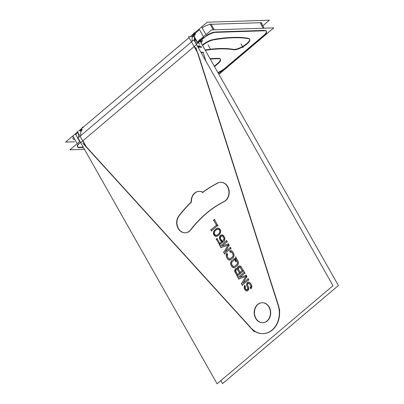 <?xml version="1.0" encoding="UTF-8"?>
<svg xmlns="http://www.w3.org/2000/svg" width="404" height="404" viewBox="0 0 404 404"><rect width="100%" height="100%" fill="white"/><g stroke="black" fill="none" stroke-linecap="round" stroke-linejoin="round"><path stroke-width="0.61" d="M79.558 147.248L83.204 147.132L79.558 147.248M218.412 58.348L210.009 58.615L218.412 58.348M220.397 59.206A9.302 2.934 -29.5 0 1 217.63 63.413A9.302 2.934 -29.5 0 0 218.852 58.348A9.302 2.934 -29.5 0 1 220.316 59.004M214.312 66.221L217.322 63.67L214.312 66.221M217.852 72.478A9.302 2.934 150.5 0 0 224.972 68.215A9.302 2.934 150.5 0 1 217.852 72.478M225.27 67.958L263.347 35.729L225.27 67.958M266.342 31.063A9.302 2.934 150.5 0 0 265.489 30.492A9.302 2.934 150.5 0 1 263.655 35.466A9.302 2.934 150.5 0 0 266.423 31.259M264.438 30.401L215.463 31.982L264.438 30.401M214.519 32.078A9.302 2.934 150.5 0 0 206.449 35.496A9.302 2.934 150.5 0 1 214.519 32.078M203.863 37.395L197.672 42.632L203.863 37.395M77.507 146.773A9.302 2.934 150.5 0 0 79.285 147.258A9.302 2.934 150.5 0 1 77.785 144.637A9.302 2.934 150.5 0 0 77.381 146.596M249.556 38.971A9.883 3.116 150.5 0 0 249.026 38.501A9.883 3.116 150.5 0 1 244.9 45.036A9.883 3.116 150.5 0 1 233.482 49.354A9.883 3.116 150.5 0 0 243.748 45.798A9.883 3.116 150.5 0 0 249.642 39.173M233.219 49.308A152.863 48.207 150.5 0 0 205.106 49.945A152.863 48.207 150.5 0 1 233.219 49.308M212.726 39.617A9.883 3.116 150.5 0 0 202.343 45.066A9.883 3.116 150.5 0 1 212.726 39.617M248.43 38.324A172.624 54.439 150.5 0 0 213.544 39.451A172.624 54.439 150.5 0 1 248.43 38.324M72.821 138.537L73.033 138.915A9.302 2.934 -29.5 0 1 73.437 136.956A9.302 2.934 -29.5 0 0 74.922 139.577M261.141 22.811A9.302 2.934 -29.5 0 1 261.994 23.381L261.782 23.003M214.231 29.8L211.115 24.301L260.09 22.72L211.115 24.301L214.231 29.8L210.903 23.922M202.106 27.815A9.302 2.934 -29.5 0 1 210.176 24.397A9.302 2.934 -29.5 0 0 202.106 27.815M199.515 29.714L193.324 34.951L193.662 35.547L193.324 34.951L199.515 29.714L203.49 36.739L199.515 29.714M81.32 129.765L79.916 130.957L81.32 129.765M79.689 141.531L75.715 134.512L77.997 132.578L75.715 134.512L79.689 141.531L75.503 134.133M82.239 129.866L81.906 129.27L82.239 129.866M197.298 41.976L194.329 36.729L197.298 41.976M81.093 131.305A13.716 6.711 -130.2 0 0 80.845 135.522A13.716 6.711 -130.2 0 1 81.093 131.305A13.716 6.711 -130.2 0 1 82.022 130.048L80.992 130.921M205.969 61.216L203.227 52.616L205.969 61.216M199.738 46.283L200.263 47.218L199.738 46.283L197.561 46.354M82.906 140.774L86.274 146.728L250.626 327.457L86.274 146.728L82.906 140.774L194.142 46.611L82.906 140.774M192.511 36.986A13.716 6.711 -130.2 0 0 192.269 41.208A13.716 6.711 -130.2 0 1 192.511 36.986A13.716 6.711 -130.2 0 1 193.445 35.729M263.251 333.633A20.922 17.013 -91.8 0 0 278.406 305.303A20.922 17.013 -91.8 0 1 272.352 330.002A20.922 17.013 -91.8 0 1 251.328 328.23A20.922 17.013 -91.8 0 0 263.12 333.633M278.406 305.303L197.814 52.793L278.406 305.303M197.076 51.318L194.324 46.46L197.076 51.318M262.252 302.727A9.999 8.131 88.2 0 1 269.231 307.085A9.999 8.131 88.2 0 1 269.862 317.271A9.999 8.131 88.2 0 1 262.898 322.71M262.767 322.715A9.999 8.131 88.2 0 1 255.924 318.352A9.999 8.131 88.2 0 1 255.257 308.237A9.999 8.131 88.2 0 1 262.12 302.732M190.375 230.426A9.999 8.131 88.2 0 1 185.37 232.78A9.999 8.131 88.2 0 1 177.659 226.836A9.999 8.131 88.2 0 1 179.093 215.877A9.999 8.131 88.2 0 0 179.199 229.634A9.999 8.131 88.2 0 0 190.375 230.426M179.432 215.438A140.193 113.984 88.2 0 1 191.208 202.237A140.193 113.984 88.2 0 0 179.432 215.438M199.243 191.35A9.999 8.131 88.2 0 1 202.773 192.213A9.999 8.131 88.2 0 0 191.446 201.758A9.999 8.131 88.2 0 1 199.106 191.355M202.919 192.294A140.193 113.984 88.2 0 1 217.392 183.29A140.193 113.984 88.2 0 0 202.919 192.294M220.761 182.29A9.999 8.131 88.2 0 1 228.927 189.784A9.999 8.131 88.2 0 1 224.922 201.157A9.999 8.131 88.2 0 0 228.412 188.077A9.999 8.131 88.2 0 0 217.897 183.032A9.999 8.131 88.2 0 1 220.629 182.295M191.001 229.689A120.2 97.728 88.2 0 1 224.271 201.53A120.2 97.728 88.2 0 0 191.001 229.689M247.48 289.294L247.773 288.118L247.783 288.804L247.208 289.527L246.728 289.698L245.789 289.072L245.248 288.113L245.359 286.598L244.819 285.633L244.223 288.032L245.491 290.269L247.006 290.88L247.617 290.597L248.586 289.547L248.657 287.608L248.753 288.446L248.157 290.143L247.006 290.88L246.117 290.688L245.001 289.744L244.223 288.032L244.819 285.638L245.359 286.593L245.183 286.986M247.47 289.304L247.213 289.522L247.47 289.304M247.637 287.522L247.768 288.092L247.637 287.522M247.091 286.552L247.627 287.502L247.091 286.552M246.672 284.775L246.834 283.689L246.672 284.775M247.182 282.926L246.834 283.689L247.839 282.366L247.182 282.926M248.546 282.239L247.839 282.366L249.43 282.436L248.546 282.239M250.056 282.851L249.44 282.436L250.056 282.851M250.637 283.532L250.066 282.856L250.637 283.532M251.364 284.81L250.652 283.552L251.364 284.81M251.687 285.724L251.374 284.835L251.687 285.724M251.748 286.86L251.692 285.744L251.364 287.895L251.748 286.875M250.924 288.512L251.359 287.911L250.924 288.512L250.384 287.552L250.924 288.512M250.682 287.062L250.384 287.552L250.682 287.062M250.808 286.249L250.687 287.052L250.808 286.249M250.581 285.502L250.808 286.234L250.581 285.502M248.829 283.426L249.359 283.679L248.829 283.426M248.253 283.441L248.824 283.426L247.854 283.775L248.258 283.431L247.642 284.426L247.854 283.775M247.652 285.133L247.879 285.881L247.652 285.133M248.42 286.83L247.879 285.881L248.42 286.83M248.652 287.582L248.425 286.855L248.652 287.582M246.026 275.382L239.89 277.265L244.758 273.139L244.218 272.18L238.027 277.422L238.845 278.861L245.728 276.578L241.557 283.659L242.375 285.098L248.561 279.861L248.021 278.901L243.147 283.027L246.753 276.664L246.031 275.382L239.89 277.265L244.758 273.139L244.218 272.18L238.027 277.422L238.845 278.861L245.728 276.578L241.557 283.659L242.375 285.098L248.561 279.861L248.021 278.901L243.147 283.027L246.753 276.664L246.031 275.382M237.527 268.625L238.037 266.761L239.178 266.029L238.037 266.761L237.527 268.615L236.416 268.372L235.401 268.993L234.81 271.387L237.305 276.139L243.491 270.902L241.324 267.069L243.491 270.897L237.305 276.139L234.81 271.387L235.401 268.993L236.416 268.372L237.209 268.408M239.976 266.064L239.183 266.029L240.733 266.367L239.981 266.064M241.314 267.049L240.739 266.372L241.314 267.049M235.8 257.303L235.593 258.656L233.689 259.08L231.714 260.752L230.8 262.236L230.639 263.322L231.058 265.1L232.366 267.069L233.881 267.68L234.583 267.554L233.881 267.68L232.366 267.069L231.058 265.1L230.639 263.322L230.8 262.236L231.714 260.752L233.689 259.08L235.588 258.656L235.8 257.303L236.34 258.252L235.8 257.298M236.259 258.802L236.648 259.156L236.34 258.262L236.254 258.812L236.34 258.262M237.239 259.848L236.673 259.181L237.239 259.848M237.966 261.125L237.254 259.868L237.966 261.125M238.289 262.039L237.976 261.151L238.289 262.039M238.39 262.903L238.294 262.06L238.39 262.903M238.229 263.989L238.39 262.923L238.229 263.989M237.885 264.756L238.224 264.009L237.885 264.756M237.32 265.473L237.875 264.772L237.32 265.473M235.34 267.15L237.305 265.489L235.34 267.15M234.588 267.554L235.33 267.16L234.588 267.554M230.709 250.717L229.962 251.116L230.507 252.076L231.522 252.157L230.507 252.076L229.962 251.116L230.709 250.717L231.598 250.909L230.709 250.717M232.219 251.323L231.603 250.914L232.219 251.323M232.8 252.005L232.229 251.333L232.8 252.005M233.618 253.444L232.815 252.025L233.618 253.444M233.881 256.308L234.042 255.242L233.881 256.308M233.537 257.075L233.876 256.328L233.537 257.075M232.972 257.792L233.527 257.09L232.972 257.792M230.997 259.469L232.957 257.808L230.982 259.479M229.533 259.999L230.24 259.873L228.644 259.802L229.533 259.999M228.018 259.388L227.437 258.696L228.018 259.388M226.619 257.257L227.437 258.696L226.619 257.257M226.2 255.485L226.366 254.394L226.2 255.485M226.932 253.682L226.366 254.394L226.932 253.682L227.477 254.636L226.932 253.677M227.174 255.131L227.477 254.641L227.179 255.838L227.174 255.131M227.412 256.591L228.225 258.03L227.412 256.591M228.72 258.555L228.225 258.03L228.72 258.555M229.826 258.797L230.442 258.515L229.831 258.797M232.84 254.136L233.063 254.868L232.84 254.136M232.022 252.692L232.83 254.116L232.022 252.692M231.527 252.162L232.012 252.677L231.527 252.162M228.28 244.016L222.144 245.9L227.013 241.779L226.472 240.814L220.281 246.056L221.099 247.495L227.982 245.213L223.816 252.298L224.629 253.737L230.815 248.5L224.629 253.737L223.816 252.298L227.987 245.213L221.099 247.495L220.281 246.056L226.472 240.819L227.018 241.774L222.144 245.9L228.28 244.016L229.007 245.294L228.285 244.016M225.407 251.657L229.007 245.299L225.407 251.657L230.275 247.536L225.402 251.662M230.815 248.495L230.275 247.536L230.815 248.495M220.837 236.36L220.316 237.507L220.554 238.961L222.983 241.875L219.559 244.773L216.478 239.335L217.135 238.779L216.478 239.335L219.559 244.773L222.983 241.88L222.352 240.759L221.099 239.92L220.326 238.208L220.837 236.36L221.584 235.961L222.69 236.204L221.099 236.138M219.766 243.415L217.14 238.779L219.766 243.415L221.872 241.632L219.766 243.42M221.023 241.168L221.872 241.632L220.438 240.481L221.023 241.168M219.897 239.522L220.438 240.481L219.897 239.522M219.518 237.471L219.574 238.607L219.771 236.547L219.518 237.471M220.251 235.668L219.771 236.547L220.251 235.668M223.255 235.482L222.417 235.022L223.841 236.163L223.266 235.492M224.382 237.123L223.851 236.183L224.382 237.123M224.71 238.037L224.397 237.148L224.71 238.037M224.77 239.173L224.71 238.057L224.77 239.173M224.518 240.092L224.765 239.188L224.518 240.092M224.169 240.875L224.508 240.122L224.169 240.875M223.624 239.915L224.164 240.87L223.624 239.915L223.968 239.153L223.624 239.915M223.962 238.451L223.973 239.143L223.962 238.451M223.735 237.703L223.957 238.436L223.735 237.703M223.195 236.739L223.725 237.683L223.195 236.739M222.695 236.209L223.18 236.724L222.695 236.209M216.135 236.315L216.837 236.189L215.468 236.168L216.135 236.315M214.62 235.704L215.468 236.168L213.943 234.855L214.62 235.704M213.534 233.785L213.943 234.855L213.479 232.648L213.534 233.785M213.6 231.835L213.943 231.068L213.6 231.835M214.251 230.573L214.817 229.856L214.251 230.573M216.004 228.851L214.817 229.856L216.004 228.851M217.236 228.28L217.943 228.154L217.236 228.28M218.609 228.3L219.458 228.765L218.614 228.3M220.129 229.608L219.463 228.77L220.129 229.608M220.544 230.679L220.14 229.618L220.544 230.679M220.604 231.805L220.549 230.694L220.604 231.805M220.483 232.628L220.604 231.835L220.483 232.628M220.145 233.386L220.478 232.643L220.145 233.386M219.842 233.881L220.124 233.416L219.842 233.881M219.266 234.608L219.816 233.911L219.266 234.608M218.079 235.613L219.256 234.618L218.079 235.613M211.05 229.735L211.59 230.694L217.781 225.457L214.524 219.69L213.731 220.362L216.448 225.159L211.05 229.735L211.59 230.694L217.781 225.457L214.524 219.69L213.731 220.362L216.448 225.159L211.05 229.735M203.106 52.237L200.929 52.308L203.106 52.237M235.769 270.326L235.83 271.468L237.552 274.508L239.39 272.952L237.678 269.912L239.395 272.947L237.552 274.508L235.689 270.877L236.077 269.842L236.825 269.443L237.668 269.902L237.269 269.539M238.714 267.61L240.032 267.201L242.158 270.609L240.183 272.281L238.466 269.241L238.714 267.61L240.032 267.201L242.158 270.609L240.183 272.281L238.466 269.241L238.714 267.61M235.845 261.514L236.052 260.161L236.451 260.519L236.052 260.161L235.845 261.514L235.305 260.555L235.845 261.514M235.426 259.742L235.305 260.555L235.426 259.742L234.85 259.757L235.426 259.742M234.234 260.04L232.26 261.716L234.234 260.04M231.82 262.322L232.26 261.716L231.82 262.322M231.618 263.676L231.846 264.428L231.618 263.676M232.573 265.711L231.846 264.428L232.573 265.711M233.598 266.494L233.063 266.236L234.174 266.478L233.598 266.494M237.411 262.57L237.421 263.251L237.411 262.57M237.183 261.817L237.411 262.549L237.183 261.817M236.461 260.535L237.173 261.797L236.461 260.535M217.746 234.709L216.877 235.214L215.721 235.244L214.605 234.295L214.282 233.386L214.701 231.371L216.327 229.765L217.206 229.255L218.887 229.482L217.206 229.255L215.403 230.543L214.701 231.371L214.282 233.386L214.605 234.295L215.721 235.244L216.872 235.214L218.67 233.931L217.761 234.699M219.372 233.098L218.685 233.916L219.372 233.098M219.801 231.795L219.382 233.088L219.801 231.795M219.796 231.093L219.806 231.78L219.796 231.093M219.478 230.179L219.796 231.073L219.478 230.179M218.892 229.487L219.473 230.164L218.892 229.487M195.839 43.208L211.58 29.886L273.766 27.881L218.897 74.326M79.926 141.334L69.953 149.778L84.436 149.308M190.138 36.678L207.232 22.205L269.423 20.2L263.186 25.482M189.042 37.602L78.719 130.997M77.624 131.921L65.605 142.097L74.664 141.804M212.928 39.971A172.624 54.439 -29.5 0 1 249.192 38.799M248.349 38.663A9.883 3.116 -29.5 0 1 249.768 39.35A9.883 3.116 -29.5 0 1 243.991 46.157A9.883 3.116 -29.5 0 1 233.426 49.672M205.318 50.323A152.863 48.207 -29.5 0 1 234.179 49.818M202.556 45.44A9.883 3.116 -29.5 0 1 214.176 39.764M79.77 147.622A9.302 2.934 -29.5 0 1 77.593 146.975A9.302 2.934 -29.5 0 1 80.512 142.375M78.517 147.667L83.416 147.511M218.741 74.048L266.347 33.749L218.741 74.048M219.059 58.711L210.221 58.994M217.534 64.049A9.302 2.934 150.5 0 0 220.528 59.383A9.302 2.934 150.5 0 0 218.352 58.737M214.524 66.599L218.15 63.529M218.064 72.856A9.302 2.934 150.5 0 0 225.483 68.337M264.378 30.795A9.302 2.934 -29.5 0 1 266.554 31.436A9.302 2.934 -29.5 0 1 263.56 36.102M260.858 22.311L264.186 28.189M209.923 23.952L213.251 29.835M265.63 30.744L214.696 32.391M203.778 38.032A9.302 2.934 -29.5 0 1 215.938 32.355M201.778 27.24L205.964 34.638L201.778 27.24M73.028 136.229L77.215 143.627L73.028 136.229M206.55 35.678L196.389 44.278L206.55 35.678M80.512 142.37L77.8 144.667L80.512 142.37M81.426 128.901L82.057 130.017M80.664 131.214L82.547 127.058L83.168 127.644M202.192 44.773A4.419 2.161 49.8 0 1 201.682 40.94A4.419 2.161 49.8 0 1 202.747 40.678L201.243 41.95M199.288 39.668L338.395 285.537L222.518 383.623L220.831 380.644M82.426 140.405L86.219 147.117M82.85 141.163L77.129 131.048M192.41 36.602L195.672 33.845A13.716 6.711 49.8 0 0 196.773 44.95L196.768 44.95M78.659 133.749A13.716 6.711 49.8 0 0 78.618 137.411M193.88 39.845L332.982 285.709L217.105 383.8L78.002 137.931L217.105 383.8L332.982 285.709L217.105 383.8L78.002 137.931L217.105 383.8L332.982 285.709L217.105 383.8L78.002 137.931L193.88 39.845L332.982 285.709L193.88 39.845L78.002 137.931L193.88 39.845L332.982 285.709L193.88 39.845L78.002 137.931L193.88 39.845M201.142 52.687L203.586 52.606M197.642 52.798L193.844 46.086M197.349 45.975L199.788 45.894M279.755 310.373L195.814 47.359M198.091 47.288L201.758 47.167M277.785 304.278A20.922 17.013 88.2 0 1 262.984 333.638A20.922 17.013 88.2 0 1 250.394 327.467M82.704 143.107L254.358 331.866M197.773 46.733L201.338 46.617M194.273 46.844L188.547 36.729L194.228 36.547M194.46 39.132L197.091 41.607M198.167 42.617L199.929 44.278M192.087 36.9L193.965 32.739L194.587 33.325M192.844 34.582L193.476 35.703M194.304 37.158L197.117 42.132M269.246 307.626A9.999 8.131 -91.8 0 0 261.989 302.732A9.999 8.131 -91.8 0 0 254.914 308.454A9.999 8.131 -91.8 0 0 255.964 318.867M255.373 317.832A9.999 8.131 -91.8 0 0 262.63 322.72A9.999 8.131 -91.8 0 0 269.705 316.999A9.999 8.131 -91.8 0 0 268.655 306.586M224.755 201.162A120.2 97.728 -91.8 0 0 190.178 230.431M223.528 201.758A9.999 8.131 -91.8 0 0 228.8 190.537A9.999 8.131 -91.8 0 0 220.493 182.3A9.999 8.131 -91.8 0 0 217.165 183.3M217.973 182.871A140.193 113.984 -91.8 0 0 202.333 192.536M202.985 192.506A9.999 8.131 -91.8 0 0 198.975 191.36A9.999 8.131 -91.8 0 0 191.228 202.46M191.481 201.722A140.193 113.984 -91.8 0 0 178.573 216.221M179.189 215.448A9.999 8.131 -91.8 0 0 177.29 226.553A9.999 8.131 -91.8 0 0 185.103 232.785A9.999 8.131 -91.8 0 0 191.072 229.23M245.571 286.971L244.602 285.254M247.208 289.527L246.728 289.698L245.789 289.072L245.107 287.522L245.359 286.598M245.349 288.552L245.001 287.077M246.001 289.451L245.031 287.734M246.491 289.713L245.486 288.799M247.071 289.865L245.844 289.274M247.566 289.395L246.369 289.825M248 288.446L247.253 289.663M247.763 287.643L247.783 289.264M247.526 287.072L247.874 288.542M246.874 286.173L247.844 287.89M246.617 285.219L247.238 286.971M246.617 284.325L246.819 286.093M246.9 283.244L246.602 285.224M247.359 282.527L246.652 284.088M248.142 282.108L246.874 283.184M248.915 282.174L247.47 282.431M250.914 283.861L249.788 282.532L248.177 282.164M250.389 283.073L249.106 282.214M251.581 285.199L250.429 283.164M251.838 286.153L251.217 284.401M251.768 287.325L251.667 285.274M251.207 288.32L251.899 286.456M250.677 288.85L251.606 287.567M250.167 287.173L251.137 288.89M250.909 286.694L250.157 287.916M250.874 285.795L250.616 287.507M250.445 285.062L250.94 286.673M249.637 283.83L250.793 285.87M249.076 283.381L250.137 284.512M248.475 283.26L249.707 283.85M247.874 283.446L249.197 283.416M247.501 284.85L247.99 283.35M247.652 285.588L247.632 283.972M248.011 286.315L247.516 284.699M248.637 287.219L247.662 285.507M248.783 288.027L248.288 286.411M248.803 288.911L248.601 287.138M248.516 289.991L248.819 288.007M247.904 290.491L248.829 289.203M247.319 290.855L248.455 289.89M246.657 291.042L247.97 290.436M245.748 290.607L247.374 290.961M245.162 290.052L246.445 290.905M244.713 289.441L245.773 290.572M244.329 288.562L245.213 290.117M244.077 287.608L244.693 289.365M244.274 286.598L244.208 288.486M244.632 285.699L244.137 287.486M245.041 285.274L244.289 286.492M239.582 277.523L245.061 272.882M246.384 275.27L239.527 277.376M246.965 277.038L245.814 275.003M242.935 283.401L246.96 276.286M248.324 278.644L242.839 283.285M248.773 280.24L247.803 278.523M242.067 285.36L248.864 279.603M241.345 283.285L242.587 285.476M245.945 276.21L241.339 284.027M238.481 278.977L246.087 276.457M237.81 277.043L239.052 279.24M244.521 271.922L237.719 277.679M244.97 273.518L244.001 271.801M237.85 266.827L237.355 268.615M238.259 266.398L237.507 267.62M238.996 265.948L237.729 267.019M239.532 265.903L238.335 266.332M240.35 266.079L238.804 266.014M241.087 266.514L239.623 265.923M241.587 267.377L240.461 266.054M243.703 271.276L241.102 266.68M236.996 276.397L243.794 270.64M234.916 271.922L237.517 276.518M234.658 270.963L235.274 272.72M234.855 269.958L234.79 271.847M235.214 269.054L234.719 270.847M235.623 268.63L234.87 269.852M236.229 268.286L235.093 269.251M236.769 268.246L235.572 268.675M237.582 268.423L236.042 268.357M237.764 274.887L235.613 271.094M239.698 272.69L237.244 274.771M237.456 269.534L239.607 273.326M236.966 269.266L237.971 270.185M235.981 269.746L237.178 269.316M236.067 269.847L236.825 269.443M235.547 270.7L236.3 269.478M235.931 271.912L235.583 270.438M238.698 267.62L239.112 267.271M238.183 268.468L238.931 267.251M238.32 268.66L238.405 268.094M238.567 269.68L238.219 268.206M240.395 272.66L238.249 268.862M242.461 270.352L239.875 272.538M240.223 267.19L242.37 270.988M239.734 266.923L240.739 267.842M239.582 267.1L240.042 267.201M238.749 267.403L239.946 266.973M235.598 258.656L235.138 258.555M235.865 256.848L235.522 259.105M236.552 258.636L235.583 256.919M236.961 259.444L235.956 258.525M237.517 260.176L236.391 258.853M238.183 261.514L237.032 259.479M238.436 262.474L237.82 260.716M238.441 263.368L238.239 261.595M238.153 264.448L238.456 262.464M237.698 265.165L238.4 263.6M237.052 265.807L238.138 264.438M235.027 267.413L237.613 265.226M234.244 267.731L235.673 266.973M233.507 267.746L234.951 267.488M231.507 266.059L232.633 267.387L234.244 267.756M232.032 266.847L233.315 267.706M230.841 264.721L231.992 266.756M230.583 263.767L231.204 265.519M230.583 262.868L230.785 264.64M230.866 261.787L230.568 263.772M231.325 261.075L230.618 262.635M231.972 260.429L230.886 261.797M233.992 258.823L231.406 261.014M234.78 258.504L233.35 259.262M235.512 258.494L234.067 258.752M235.774 261.964L236.118 259.711M235.088 260.176L236.057 261.893M235.492 259.292L235.234 261.004M234.477 259.767L235.795 259.732M233.886 260.201L235.194 259.595M231.952 261.974L234.537 259.782M231.573 262.661L232.502 261.373M231.467 263.398L231.957 261.898M231.618 264.135L231.598 262.519M231.977 264.857L231.482 263.246M232.785 266.09L231.628 264.049M233.345 266.539L232.285 265.408M233.946 266.66L232.714 266.069M234.547 266.473L233.224 266.504M235.138 266.034L233.825 266.64M237.072 264.267L234.487 266.453M237.446 263.575L236.522 264.862M237.557 262.837L237.062 264.337M237.406 262.1L237.421 263.721M237.047 261.378L237.542 262.989M236.239 260.151L237.39 262.186M235.749 259.883L236.754 260.802M229.745 250.738L230.719 252.455M231.048 250.536L229.618 251.293M231.967 250.99L230.341 250.637M232.553 251.546L231.27 250.692M233.078 252.338L231.952 251.01M233.835 253.833L232.593 251.642M234.093 254.793L233.472 253.035M234.093 255.687L233.891 253.914M233.81 256.767L234.108 254.783M233.35 257.484L234.057 255.919M232.704 258.126L233.79 256.757M230.684 259.732L233.27 257.545M229.901 260.05L231.33 259.292M229.164 260.065L230.608 259.807M228.275 259.721L229.901 260.075M227.689 259.166L228.972 260.024M227.164 258.378L228.285 259.706M226.402 256.878L227.649 259.075M226.432 253.949L226.129 255.929L226.765 257.681M226.144 255.03L226.351 256.798M227.189 253.353L226.104 254.722M227.689 255.015L226.715 253.303M226.947 255.495L227.699 254.278M227.184 256.293L227.164 254.677M227.538 257.02L227.048 255.409M228.437 258.409L227.194 256.212M228.997 258.858L227.942 257.727M229.598 258.979L228.366 258.388M230.199 258.792L228.881 258.823M230.79 258.353L229.482 258.959M232.724 256.585L230.139 258.772M233.103 255.894L232.174 257.181M233.209 255.156L232.719 256.656M233.058 254.419L233.078 256.04M232.699 253.697L233.194 255.308M231.805 252.308L233.047 254.505M231.239 251.854L232.3 252.99M230.639 251.732L231.871 252.323M230.149 252.202L231.346 251.773M221.836 246.157L227.316 241.516M228.639 243.905L221.781 246.011M229.219 245.672L228.068 243.637M225.19 252.035L229.214 244.925M230.578 247.278L225.094 251.919M231.027 248.874L230.058 247.157M224.321 253.995L231.118 248.238M223.599 251.919L224.841 254.116M228.199 244.844L223.594 252.667M220.736 247.617L228.341 245.097M220.064 245.677L221.311 247.874M226.775 240.557L219.973 246.314M227.23 242.153L226.255 240.436M222.7 240.9L221.235 240.309M223.195 242.254L222.134 240.38M219.251 245.031L223.286 241.617M216.261 238.956L219.771 245.152M217.443 238.522L216.175 239.592M219.978 243.794L216.923 238.4M222.175 241.375L219.458 243.678M220.68 240.981L222.21 241.819M220.165 240.163L221.291 241.486M219.68 239.143L220.65 240.86M219.423 238.188L220.044 239.941M219.493 237.017L219.594 239.067M219.887 236.118L219.397 237.906M220.453 235.29L219.564 236.926M221.079 234.966L219.943 235.926M221.978 234.886L220.412 235.325M222.786 235.037L221.241 234.971M223.604 235.673L222.069 234.835M224.114 236.492L222.988 235.168M224.604 237.512L223.629 235.795M224.856 238.471L224.24 236.714M224.791 239.638L224.685 237.587M224.392 240.537L224.887 238.749M223.988 241.269L224.69 239.708M223.407 239.537L224.382 241.254M224.149 238.749L223.442 240.309M223.952 237.986L223.973 239.607M223.599 237.264L224.094 238.875M222.973 236.355L223.942 238.072M222.412 235.901L223.468 237.037M221.811 235.779L223.038 236.37M221.21 235.971L222.528 235.936M220.741 236.264L221.937 235.835M220.306 237.214L221.054 235.997M220.175 237.931L220.665 236.431M220.326 238.668L220.306 237.052M220.685 239.39L220.19 237.779M221.311 240.299L220.337 238.582M221.872 240.754L220.811 239.617M217.771 235.875L219.564 234.355M216.983 236.194L218.412 235.436M216.483 236.315L217.68 235.886M215.766 236.38L217.206 236.123M215.1 236.088L216.499 236.396M214.277 235.517L215.807 236.355M213.681 234.522L214.877 236.032M213.373 233.366L214.105 235.269M213.448 232.189L213.554 234.239M213.666 231.386L213.408 233.098M214.12 230.669L213.418 232.229M214.468 230.209L213.721 231.431M215.074 229.528L213.989 230.896M216.307 228.593L214.509 230.113M217.089 228.275L215.66 229.033M217.589 228.154L216.393 228.583M218.311 228.088L216.867 228.346M218.978 228.381L217.574 228.073M219.801 228.952L218.266 228.114M220.397 229.942L219.195 228.437M220.705 231.103L219.973 229.199M220.624 232.28L220.523 230.23M220.412 233.083L220.67 231.371M219.953 233.8L220.66 232.234M219.604 234.259L220.357 233.037M219.003 234.936L220.084 233.568M218.089 234.512L216.539 235.406M218.978 233.669L217.448 234.961M219.64 232.78L218.407 234.239M219.943 231.366L219.236 233.517M219.791 230.623L219.806 232.244M219.327 229.75L219.943 231.507M218.62 229.164L219.746 230.492M218.008 229.058L219.236 229.649M216.832 229.265L218.726 229.214M215.988 229.957L217.539 229.063M215.095 230.8L216.625 229.507M214.433 231.689L215.665 230.23M214.135 233.103L214.837 230.952M214.287 233.84L214.266 232.224M214.751 234.719L214.13 232.962M215.458 235.305L214.332 233.977M216.069 235.411L214.837 234.82M217.246 235.204L215.347 235.249M211.282 230.952L218.084 225.195M210.832 229.356L211.802 231.073M216.751 224.907L210.742 229.992M213.514 219.983L216.66 225.538M214.822 219.433L213.423 220.619M217.993 225.831L214.307 219.316M260.09 22.72L263.206 28.219L260.09 22.72M255.924 318.352A9.999 8.131 88.2 0 1 257.904 304.459A9.999 8.131 88.2 0 1 269.231 307.085A9.999 8.131 88.2 0 1 267.246 320.973A9.999 8.131 88.2 0 1 255.924 318.352M245.107 287.522L245.188 286.976M237.476 268.185L237.527 268.615M235.689 270.877L236.34 269.62M196.713 40.935L194.4 38.764L196.713 40.935M240.956 43.839L243.127 47.677M208.065 44.9L210.242 48.738M196.551 44.571L80.674 142.662M201.682 40.94L200.551 41.9"/></g></svg>
